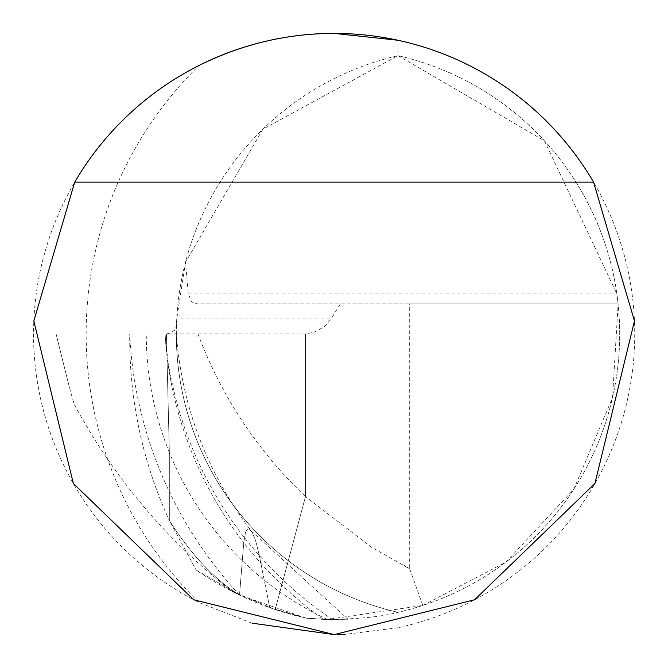 <?xml version="1.0" encoding="UTF-8"?>
<svg xmlns="http://www.w3.org/2000/svg" width="668" height="668" viewBox="0 0 668 668"><rect width="100%" height="100%" fill="white"/><g stroke="black" fill="none" stroke-linecap="round" stroke-linejoin="round"><path stroke-width="0.5" stroke-dasharray="3.34 2.5" d="M232.138 591.464L275.208 609.533L305.485 496.616L275.208 609.533L306.311 618.209A285.57 285.57 0 0 0 327.287 619.486C358.758 619.077 382.33 616.698 398.019 612.331A285.57 285.57 0 0 1 176.427 326.285L174.457 330.368L168.737 333.499L166.416 333.9L305.485 333.942L305.485 496.616L371.308 547.109L409.684 568.844L422.827 605.45L327.061 619.478L306.311 618.209L269.722 607.638L259.326 555.517L269.722 607.638L275.208 609.533L232.138 591.464C166.641 540.362 113.986 477.979 74.165 404.307L69.205 386.605L74.165 404.307M409.292 303.94L197.302 303.94L191.582 301.953L188.309 293.87L185.479 262.282L262.841 129.241L398.019 55.669A285.57 285.57 0 0 1 398.019 612.331A285.57 285.57 0 0 1 398.019 55.669A285.57 285.57 0 0 1 398.019 612.331L398.019 627.736A300.6 300.6 0 0 0 398.019 40.264L398.019 55.669L544.428 140.789L616.881 293.87L618.125 303.94L409.292 303.94L409.292 568.702M252.036 623.169L199.089 602.553A300.6 300.6 0 0 1 199.089 65.447A375.75 375.75 0 0 0 199.089 602.553M306.311 618.209L332.464 619.562L347.986 619.236L323.37 619.37L306.311 618.209A315.63 315.63 0 0 1 196.125 569.988L239.628 595.155L306.311 618.209M422.827 605.45L506.002 562.064L573.82 489.252L612.539 397.585L618.125 303.94L197.302 303.94M303.489 334L197.962 334C221.534 396.475 257.372 450.683 305.485 496.616L305.485 333.942L314.544 332.138L324.347 326.677L331.103 318.97L176.719 318.97L176.427 326.285M340.304 303.94L331.103 318.97M398.019 627.736L345.039 634.4M340.546 634.533L334.142 634.6M185.479 262.282L176.719 318.97M327.287 619.486A315.63 315.63 0 0 1 169.338 452.461L166.416 334L169.338 452.461L169.338 520.539L169.338 452.461A315.63 315.63 0 0 1 146.267 334L56.087 334L69.205 386.605L56.087 334L197.962 334M239.52 595.046L243.736 542.666L239.52 595.046A421.867 415.463 0 0 1 129.734 334C129.133 399.197 142.334 461.371 169.338 520.539C191.399 554.974 214.795 579.816 239.52 595.046C214.795 579.816 191.399 554.974 169.338 520.539L196.125 569.988M409.684 568.844A304.909 300.274 180 0 1 403.589 564.944M323.37 619.37A386.78 380.902 0 0 1 243.736 542.666L245.515 532.254L246.634 530.008L247.953 528.956L249.598 529.29L251.978 532.062L255.66 540.754L259.326 555.517L255.66 540.754L251.978 532.062L249.598 529.29L247.953 528.956L246.634 530.008L245.515 532.254L243.736 542.666A386.78 380.902 0 0 1 165.054 334L176.327 334L165.054 334A387.24 381.361 0 0 0 259.326 555.517A387.24 381.361 0 0 0 332.464 619.562M164.437 334L146.267 334M176.327 334A285.57 285.57 0 0 0 398.019 612.331A285.57 285.57 0 0 1 176.327 334C181.83 406.403 206.754 471.992 251.093 530.751L347.986 619.236M188.309 293.87L616.881 293.87"/><path stroke-width="1" d="M199.089 65.447C242.041 44.163 287.056 33.483 334.142 33.4L398.019 40.264M334.142 634.6L474.622 599.755L594.921 483.515L634.458 320.982L593.56 182.139A300.6 300.6 0 0 0 74.716 182.139L33.826 320.982L73.363 483.515L193.662 599.755L334.142 634.6L252.036 623.169M345.039 634.4L340.546 634.533M593.56 182.139L74.716 182.139"/></g></svg>
